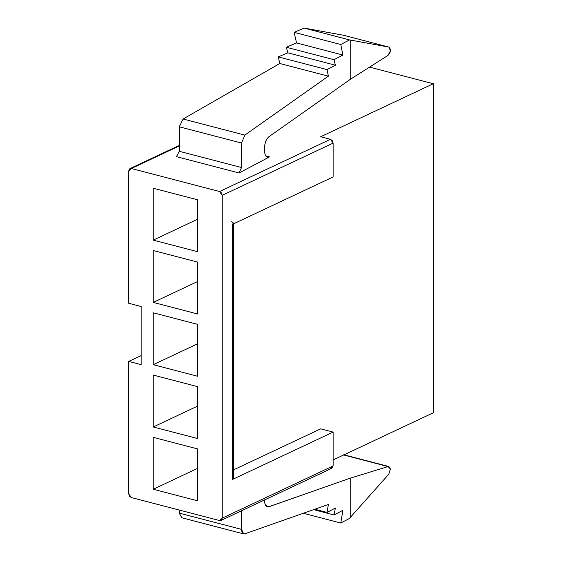 <?xml version="1.0" encoding="UTF-8"?>
<svg xmlns="http://www.w3.org/2000/svg" width="562" height="562" viewBox="0 0 562 562"><rect width="100%" height="100%" fill="white"/><g stroke="black" fill="none" stroke-linecap="round" stroke-linejoin="round"><path stroke-width="0.84" d="M197.691 324.379L153.243 312.788L197.691 324.379L197.691 376.28L153.243 364.689L153.243 312.788L153.243 364.689L197.691 343.761L153.243 364.689L197.691 376.28L197.691 324.379M232.289 477.243L232.289 224.421L333.125 176.953L333.125 143.113L222.229 195.316L219.566 191.509L221.449 192.914L222.229 195.316L333.125 143.113L332.346 140.704L330.463 139.299L219.566 191.509L131.368 168.509L128.705 170.932L128.705 303.269L141.146 306.515L141.146 364.654L141.146 306.515L128.705 303.269L128.705 170.932L129.485 168.93L131.368 168.509L179.285 145.951L131.368 168.509L219.566 191.509L330.463 139.299L320.684 136.749L433.295 83.738L369.564 67.117L433.295 83.738L320.684 136.749L330.463 139.299L333.125 143.113L333.125 176.953L232.289 224.421C234.003 223.409 233.623 222.503 231.151 221.709M267.533 157.241L269.5 156.903L265.742 155.92L269.493 156.903L239.068 172.977L176.447 156.643L239.068 172.977L269.493 156.903C266.536 157.936 264.899 156.032 264.59 151.192L264.59 147.251C264.828 142.502 266.297 138.976 268.987 136.671L350.231 79.39L350.231 40.035L349.501 39.909L340.783 44.51L342.869 55.034L334.039 59.698L335.388 65.213L327.042 69.618L328.391 76.172L244.821 135.098L241.52 143.036L241.52 167.525L239.068 172.977L241.52 167.525L179.285 151.297L176.447 156.643L179.285 151.297L179.285 126.808L183.1 119.004L279.799 63.506L278.239 56.895L287.892 52.828L286.332 47.257L296.553 42.951L294.137 32.343L304.218 28.1L343.642 35.287L388.806 47.06L350.231 40.035L350.231 79.39L268.987 136.671M153.243 188.228L153.243 240.129L197.691 219.201L153.243 240.129L197.691 251.72L197.691 199.819L153.243 188.228L197.691 199.819L197.691 251.72L153.243 240.129L153.243 188.228M153.243 250.512L153.243 302.405L197.691 281.485L153.243 302.405L197.691 313.996L197.691 262.103L153.243 250.512L197.691 262.103L197.691 313.996L153.243 302.405L153.243 250.512M264.59 147.251L264.59 151.192M388.061 55.378L350.231 79.39L388.061 55.378L390.407 50.742L388.904 47.089L343.74 35.308L304.218 28.1L349.501 39.909L388.806 47.06C391.152 49.21 390.906 51.978 388.061 55.378M244.821 135.098L328.391 76.172L279.799 63.506L183.1 119.004L244.821 135.098L183.1 119.004L179.285 126.808L179.285 151.297L241.52 167.525L241.52 143.036L179.285 126.808L241.52 143.036L244.821 135.098M266.142 140.374L264.885 144.244M388.806 47.06L343.642 35.287M279.799 63.506L328.391 76.172L327.042 69.618L278.239 56.895L279.799 63.506M294.137 32.343L340.783 44.51L349.501 39.909L304.218 28.1L294.137 32.343L296.553 42.951L342.869 55.034L340.783 44.51L294.137 32.343M278.239 56.895L327.042 69.618L335.388 65.213L287.892 52.828L278.239 56.895M287.892 52.828L335.388 65.213L334.039 59.698L286.332 47.257L287.892 52.828M286.332 47.257L334.039 59.698L342.869 55.034L296.553 42.951L286.332 47.257M433.295 412.782L433.295 83.738L433.295 412.782L333.125 459.941L433.295 412.782M220.978 520.454L219.566 520.56L222.229 518.136L220.978 520.454L331.875 468.244L333.125 465.933L222.229 518.136L222.229 195.316L222.229 518.136L333.125 465.933L333.125 432.094L232.289 479.562L333.125 432.094L320.684 428.848L233.385 469.944L320.684 428.848L333.125 432.094L333.125 465.933L330.463 468.35M219.566 520.56L131.368 497.56L219.566 520.56M233.385 223.262L232.289 224.421L232.289 479.562L233.385 478.403L233.385 223.262M141.146 364.654L128.705 361.408L128.705 493.752L131.368 497.56L129.485 496.155L128.705 493.752L128.705 361.408L141.146 364.654M197.691 448.94L197.691 500.84L153.243 489.249L153.243 437.348L197.691 448.94L153.243 437.348L153.243 489.249L197.691 468.322L153.243 489.249L197.691 500.84L197.691 448.94M197.691 386.663L197.691 438.564L153.243 426.972L153.243 375.072L197.691 386.663L153.243 375.072L153.243 426.972L197.691 406.045L153.243 426.972L197.691 438.564L197.691 386.663M243.641 533.893L181.744 517.75L179.285 513.141L241.52 529.369L241.52 510.781L241.52 529.369C241.702 532.741 242.798 534.223 244.821 533.823L328.391 504.458L327.042 512.432L335.388 508.027L334.039 514.968L342.869 510.303L340.783 523.032L349.501 518.431L350.231 517.518L350.231 478.171L268.987 506.72C266.297 507.254 264.828 505.273 264.59 500.784L264.59 499.92L264.59 500.784M268.46 506.854L350.231 478.171L350.231 517.518L349.501 518.431L340.783 523.032L342.869 510.303L334.039 514.968L335.388 508.027L327.042 512.432L328.391 504.458L244.821 533.823L243.676 533.9L241.52 529.369L179.285 513.141L179.285 510.057L179.285 513.141L181.828 517.771M141.146 355.62L128.705 361.408L141.146 355.62M264.899 503.524L266.943 506.629M268.987 506.72L266.093 505.962L268.987 506.72M350.231 478.171L388.061 466.565L343.656 454.981L388.061 466.565L350.231 478.171M388.806 474.18L390.407 468.989L388.061 466.565L388.904 466.53L390.407 468.989L388.806 474.18L350.231 517.518L388.806 474.18M340.783 523.032L303.325 513.261L340.783 523.032M334.039 514.968L313.624 509.643L334.039 514.968M327.042 512.432L314.783 509.235L327.042 512.432M343.965 454.841L344.464 455.192M179.285 145.396L129.955 168.621M388.904 466.53L343.74 454.756"/></g></svg>
